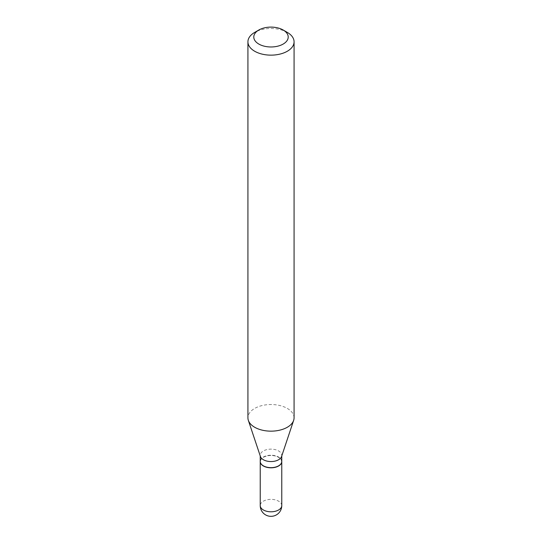 <?xml version="1.0" encoding="UTF-8"?>
<svg xmlns="http://www.w3.org/2000/svg" width="542" height="542" viewBox="0 0 542 542"><rect width="100%" height="100%" fill="white"/><g stroke="black" fill="none" stroke-linecap="round" stroke-linejoin="round"><path stroke-width="0.41" stroke-dasharray="2.71 2.03" d="M281.765 461.513A10.765 6.213 0 0 0 278.615 457.204A10.765 6.213 0 0 0 266.942 455.836A10.765 6.213 0 0 0 260.235 461.513M281.765 461.438A10.765 6.213 0 0 0 275.119 455.693A10.765 6.213 0 0 0 263.385 457.041A10.765 6.213 0 0 0 260.235 461.438M281.569 456.52A10.765 6.213 0 0 0 281.765 455.341A10.765 6.213 0 0 0 275.119 449.603A10.765 6.213 0 0 0 263.385 450.951A10.765 6.213 0 0 0 260.235 455.341A10.765 6.213 0 0 0 260.431 456.52M278.473 465.91A10.569 6.104 0 0 0 278.473 457.279A10.569 6.104 0 0 0 263.527 457.279A10.569 6.104 0 0 0 263.459 465.869M294.076 417.835A23.076 13.32 0 0 0 279.828 405.531A23.076 13.32 0 0 0 254.686 408.417A23.076 13.32 0 0 0 247.924 417.835M287.314 32.405A23.076 13.32 0 0 0 254.686 32.405M281.765 505.578A10.765 6.213 0 0 0 278.615 501.181A10.765 6.213 0 0 0 263.385 501.181A10.765 6.213 0 0 0 260.235 505.578M260.235 455.937L260.235 455.341M281.765 455.937L281.765 455.341"/><path stroke-width="0.81" d="M260.235 461.513A10.765 6.213 0 0 0 260.235 461.594A10.765 6.213 0 0 0 263.385 465.991A10.765 6.213 0 0 0 275.119 467.339A10.765 6.213 0 0 0 281.765 461.594A10.765 6.213 0 0 0 281.765 461.513M260.235 455.937L260.235 461.438A10.765 6.213 0 0 0 263.385 465.829A10.765 6.213 0 0 0 278.615 465.829L278.615 465.829A10.765 6.213 0 0 0 281.765 461.438L281.765 455.937M254.686 32.405L258.825 30.013L254.686 32.405A23.076 13.32 0 0 0 247.924 41.822L247.924 417.835A23.076 13.32 0 0 0 248.344 420.362L260.431 456.52A10.765 6.213 0 0 0 267.843 461.283A10.765 6.213 0 0 0 278.615 459.738A10.765 6.213 0 0 0 281.569 456.52L293.656 420.362A23.076 13.32 0 0 0 294.076 417.835L294.076 41.822A23.076 13.32 0 0 0 287.314 32.405L283.175 30.013A17.215 9.939 0 0 0 258.832 30.013A17.215 9.939 0 0 0 258.825 30.013A17.215 9.939 0 0 0 258.832 44.065A17.215 9.939 0 0 0 283.168 44.065A17.215 9.939 0 0 0 283.175 30.013M263.459 465.869A10.569 6.104 0 0 0 263.527 465.91A10.569 6.104 0 0 0 278.473 465.91L278.473 465.91M247.924 41.822A23.076 13.32 0 0 0 262.172 54.132A23.076 13.32 0 0 0 287.314 51.246A23.076 13.32 0 0 0 294.076 41.822M248.344 420.362A23.076 13.32 0 0 0 264.239 430.572A23.076 13.32 0 0 0 287.314 427.259A23.076 13.32 0 0 0 293.656 420.362M281.765 505.578A10.765 10.765 0 0 1 276.379 514.9A10.765 10.765 0 0 1 260.235 505.578A10.765 6.213 0 0 0 263.385 509.975A10.765 6.213 0 0 0 278.615 509.975A10.765 6.213 0 0 0 281.765 505.578L281.765 461.594M260.235 505.578L260.235 461.594"/></g></svg>
